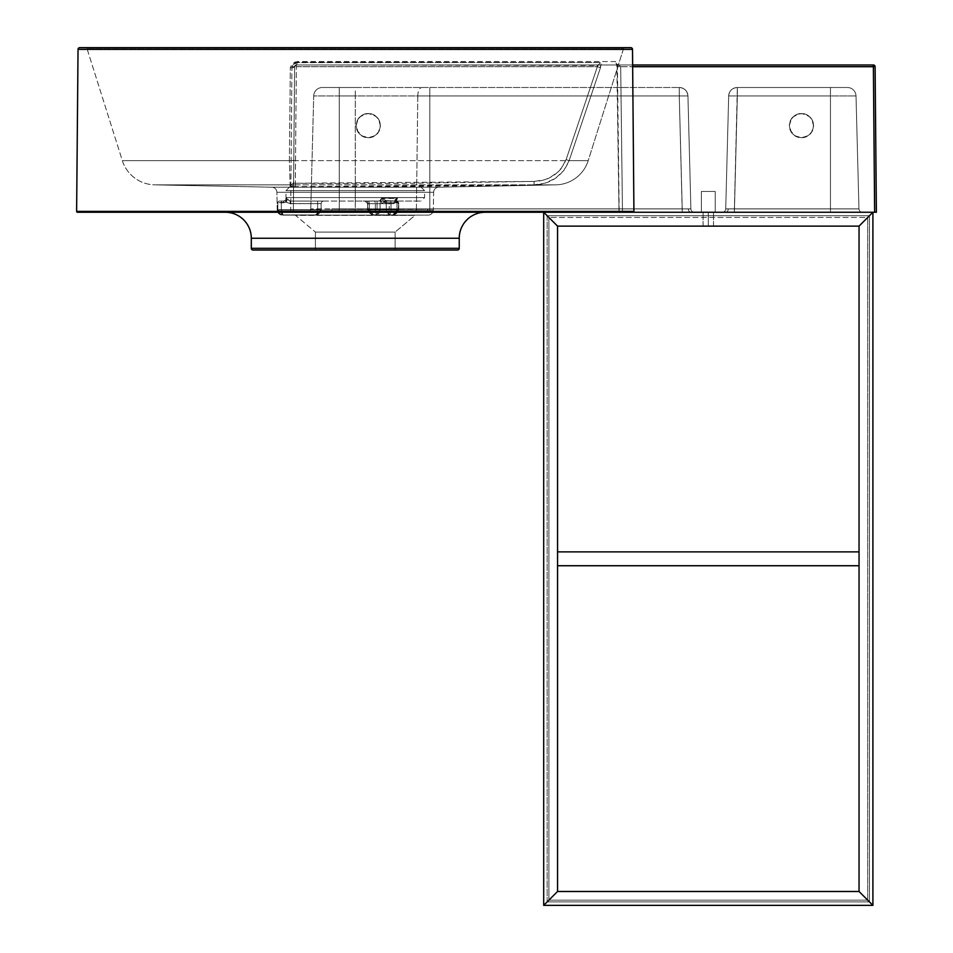 <?xml version="1.0" encoding="UTF-8"?>
<svg xmlns="http://www.w3.org/2000/svg" width="953" height="953" viewBox="0 0 953 953"><rect width="100%" height="100%" fill="white"/><g stroke="black" fill="none" stroke-linecap="round" stroke-linejoin="round"><path stroke-width="0.71" stroke-dasharray="4.76 3.57" d="M548.892 217.463L548.892 900.156L548.892 217.463L867.706 217.463L867.718 900.156L548.892 900.156L548.892 217.463L548.892 900.156L867.718 900.156L867.718 217.463L867.718 900.156L867.718 217.463L548.892 217.463M548.892 900.156L867.718 900.156L548.892 900.156M859.046 551.87L557.553 551.87L557.553 565.737L859.046 565.737L859.046 551.87L859.046 565.737L557.553 565.737L557.553 551.87L859.046 551.87L859.046 565.737L859.046 551.87M557.553 551.87L557.553 565.737L557.553 551.87M285.054 200.63L283.422 201.059L285.447 200.321L286.615 198.081L285.995 198.081L287.008 200.738L286.007 202.072L288.997 203.549L321.137 203.656L321.137 209.72L317.671 209.72L317.671 203.656L317.671 209.72L321.137 209.72L321.137 203.656L321.137 209.72L321.137 203.656L317.671 203.656L317.671 209.72L281.29 209.72L281.29 202.786L286.007 202.072L277.823 202.786L277.823 209.72L281.29 209.72L281.29 202.786L281.29 209.72L277.823 209.72L277.823 202.786L277.823 209.72L277.823 202.786L281.29 202.786L281.29 209.72L317.671 209.72L317.671 203.656L290.129 203.656L286.007 202.072L290.129 203.656L317.671 203.656L317.671 201.059L323.734 201.059L290.129 201.059L317.671 201.059L290.129 201.059L287.02 199.26L290.129 201.059L355.278 201.059L355.278 197.593L424.585 197.593L355.278 197.593L424.585 197.593L355.278 197.593L355.278 201.059L379.592 201.059L290.129 201.059L290.129 203.656L290.129 201.059L285.995 198.081L290.129 201.059L290.129 203.656L286.007 202.072L287.008 200.738L286.615 198.081L286.007 202.072L285.054 200.63L286.007 202.072L283.613 202.786L283.613 201.059L281.29 201.059L285.054 200.63L283.613 201.059L283.613 202.786L281.29 202.786L281.29 201.059L283.613 201.059L281.29 201.059L281.29 202.786L277.823 202.786A1.727 1.727 0 0 1 279.551 201.059L281.29 201.059L279.551 201.059A1.727 1.727 0 0 0 277.823 202.786A1.727 1.727 0 0 1 279.551 201.059A1.727 1.727 0 0 0 277.823 202.786L281.29 202.786L281.29 201.059L281.29 202.786L283.613 202.786L283.613 201.059L283.613 202.786L286.007 202.072L285.054 200.63L286.007 202.072L286.615 198.081L285.054 200.63M385.822 200.63L395.602 201.059L394.887 199.975L396.71 198.45L382.606 198.45L385.822 200.63L382.606 198.45L396.71 198.45L394.887 199.975L395.602 201.059L385.822 200.63L396.996 201.059L389.265 201.059L389.265 202.786L391.004 202.786A1.727 0.87 -90 0 0 390.134 201.059L389.265 201.059L389.265 202.786L386.263 202.786A1.727 1.501 90 0 1 387.764 201.059L396.996 201.059L387.764 201.059A1.727 1.501 -90 0 0 386.263 202.786L386.263 209.72L389.265 209.72L389.265 202.786L386.263 202.786L386.263 209.72L368.072 209.72L367.608 203.656L369.335 203.656L369.335 209.72L367.608 209.72L368.072 203.656L381.843 203.656L383.904 202.072L386.263 202.786L383.904 202.072L381.843 203.656L368.072 203.656L368.072 209.72L377.078 209.72L377.078 203.656L380.08 203.656A2.597 2.251 -90 0 1 382.332 201.059L377.078 201.059L377.078 203.656L375.339 203.656L375.339 209.72L375.339 203.656L369.335 203.656L369.335 209.72L369.335 203.656L380.08 203.656L380.08 209.72L375.339 209.72L375.339 203.656L375.339 209.72L369.335 209.72L369.335 203.656L367.608 203.656L368.072 209.72L386.263 209.72L386.263 202.786L389.265 202.786L389.265 209.72L391.004 209.72L391.004 202.786L396.996 202.786L396.996 209.72L398.735 209.72L398.271 202.786L395.912 202.072L393.851 203.656L380.08 203.656L380.08 209.72L398.271 209.72L398.735 202.786L396.996 202.786L396.996 209.72L391.004 209.72L391.004 202.786L389.265 202.786L391.004 202.786L391.004 209.72L386.263 209.72L386.263 202.786L385.095 202.786A1.727 1.501 90 0 1 386.596 201.059A1.727 1.501 -90 0 0 385.095 202.786L383.904 202.072L381.843 203.656L367.608 203.656L377.078 203.656L377.078 209.72L380.08 209.72L380.08 203.656L377.078 203.656L377.078 201.059L374.041 201.059L421.119 201.059L365.023 201.059L379.961 201L381.641 198.081L397.556 198.081L396.353 201L397.556 198.081L381.641 198.081L380.95 200.225L379.592 201.059L361.497 201.059L374.041 201.059A2.597 1.298 90 0 1 375.339 203.656A2.597 1.298 -90 0 0 374.041 201.059L368.037 201.059A2.597 1.298 90 0 1 369.335 203.656A2.597 1.298 -90 0 0 368.037 201.059L365.821 201.059A2.597 2.251 -90 0 1 368.072 203.656A2.597 2.251 90 0 0 365.821 201.059L379.592 201.059A2.597 2.251 -90 0 1 381.843 203.656A2.597 2.251 90 0 0 379.592 201.059L381.641 198.081L397.556 198.081L396.103 201.059L382.332 201.059A2.597 2.251 90 0 0 380.08 203.656L393.851 203.656L395.912 202.072L398.271 202.786L398.271 209.72L396.996 209.72L396.996 202.786L391.004 202.786L391.004 209.72L396.996 209.72L396.996 202.786L398.735 202.786L398.271 209.72L380.08 209.72L380.08 203.656L393.851 203.656A2.597 2.251 -90 0 1 396.103 201.059A2.597 2.251 90 0 0 393.851 203.656L395.912 202.072L397.556 198.081L381.641 198.081L383.904 202.072L381.641 198.081L379.592 201.059L368.037 201.059A2.597 1.298 -90 0 1 369.335 203.656L368.072 203.656A2.597 2.251 -90 0 0 365.821 201.059A2.597 2.251 90 0 1 368.072 203.656L381.843 203.656A2.597 2.251 -90 0 0 379.592 201.059A2.597 2.251 90 0 1 381.843 203.656L383.904 202.072A1.727 1.251 142.7 0 1 385.822 200.63L383.904 202.072L381.641 198.081L397.556 198.081L381.641 198.081L385.822 200.63L381.641 198.081L383.904 202.072L385.822 200.63A1.727 1.251 142.7 0 0 383.904 202.072L385.095 202.786A1.727 1.501 -90 0 1 386.596 201.059L385.822 200.63M355.278 190.66L355.278 197.593L355.278 190.66L424.585 190.66L355.278 190.66L424.585 190.66L355.278 190.66L424.585 190.66L355.278 190.66L355.278 187.193L421.119 187.193L355.278 187.193L421.119 187.193L355.278 187.193L355.278 190.66L285.96 190.66L355.278 190.66L285.96 190.66L355.278 190.66L355.278 187.193L421.119 187.193L289.426 187.193L355.278 187.193L355.278 190.66L285.96 190.66L355.278 190.66L355.278 197.593L424.585 197.593L355.278 197.593L355.278 190.66M355.278 187.193L289.426 187.193L355.278 187.193M355.278 197.593L285.96 197.593L355.278 197.593L355.278 201.059L355.278 197.593L285.96 197.593L355.278 197.593M283.017 214.913L315.943 214.913L283.017 214.913L315.943 214.913L317.17 213.389L317.671 209.72L281.29 209.72L281.79 213.389L283.017 214.913L281.29 209.72L277.823 209.72L283.017 214.913L282.005 214.818L283.017 214.913L277.823 209.72L279.348 213.389L282.005 214.818L279.348 213.389L277.823 209.72L281.29 209.72L283.017 214.913L281.79 213.389L281.29 209.72L317.671 209.72L315.943 214.913L321.137 209.72L317.671 209.72L321.137 209.72L320.744 211.709L321.137 209.72L315.943 214.913L316.956 214.818L320.744 211.709L317.933 214.52L315.943 214.913L317.671 209.72L317.17 213.389L315.943 214.913L283.017 214.913M392.898 214.913L372.397 214.818L369.645 213.389L368.072 209.72L386.263 209.72L387.335 213.389L389.896 214.913L386.263 209.72L391.004 209.72L389.896 214.913L391.004 209.72L396.996 209.72L395.805 213.389L392.898 214.913L396.996 209.72L398.735 209.72L392.898 214.913L396.698 213.389L398.271 209.72L368.072 209.72L373.445 214.913L369.335 209.72L370.538 213.389L373.445 214.913L376.435 214.913L375.339 209.72L376.435 214.913L380.08 209.72L379.008 213.389L376.435 214.913L392.898 214.913L376.435 214.913L379.008 213.389L380.08 209.72L398.271 209.72L396.698 213.389L392.898 214.913L398.735 209.72L396.996 209.72L392.898 214.913L395.805 213.389L396.996 209.72L391.004 209.72L389.896 214.913L392.898 214.913M395.721 201.262L395.912 202.072L393.851 203.656L369.335 203.656A2.597 1.298 90 0 0 368.037 201.059L374.041 201.059A2.597 1.298 -90 0 1 375.339 203.656A2.597 1.298 90 0 0 374.041 201.059L382.332 201.059A2.597 2.251 -90 0 0 380.08 203.656A2.597 2.251 90 0 1 382.332 201.059L396.103 201.059A2.597 2.251 -90 0 0 393.851 203.656A2.597 2.251 90 0 1 396.103 201.059L397.556 198.081L395.721 201.262M317.671 203.656L321.137 203.656A2.597 2.597 0 0 1 323.734 201.059L317.671 201.059L317.671 203.656L317.671 201.059L323.734 201.059A2.597 2.597 0 0 0 321.137 203.656A2.597 2.597 0 0 1 323.734 201.059A2.597 2.597 0 0 0 321.137 203.656L290.129 203.656L290.129 201.059L317.671 201.059L317.671 203.656M367.608 209.72L367.608 209.72C370.229 214.199 372.17 215.926 373.433 214.913L370.538 213.389L369.335 209.72L380.08 209.72L376.435 214.913L375.339 209.72L376.435 214.913L373.445 214.913L368.072 209.72L369.335 209.72L373.445 214.913L389.896 214.913L391.004 209.72L386.263 209.72L389.896 214.913L387.335 213.389L386.263 209.72L368.072 209.72L369.645 213.389L373.445 214.913C372.17 215.926 370.229 214.199 367.608 209.72L367.608 203.656L367.608 209.72M396.71 198.45L397.556 198.081L395.912 202.072L394.947 200.63L396.71 198.45L394.947 200.63A1.727 1.251 142.7 0 1 395.912 202.072L394.947 200.63L397.103 202.786A1.727 1.501 -90 0 0 395.602 201.059A1.727 1.501 90 0 1 397.103 202.786L398.271 202.786A1.727 1.501 -90 0 0 396.77 201.059L395.602 201.059L396.77 201.059A1.727 1.501 90 0 1 398.271 202.786L396.996 202.786A1.727 0.87 90 0 0 396.138 201.059L396.996 201.059L396.138 201.059A1.727 0.87 -90 0 1 396.996 202.786L391.004 202.786A1.727 0.87 90 0 0 390.134 201.059L396.138 201.059L390.134 201.059A1.727 0.87 -90 0 1 391.004 202.786L389.265 202.786L389.265 201.059L390.134 201.059A1.727 0.87 90 0 1 391.004 202.786L396.996 202.786A1.727 0.87 -90 0 0 396.138 201.059A1.727 0.87 90 0 1 396.996 202.786L398.271 202.786A1.727 1.501 90 0 0 396.77 201.059A1.727 1.501 -90 0 1 398.271 202.786L397.103 202.786A1.727 1.501 90 0 0 395.602 201.059A1.727 1.501 -90 0 1 397.103 202.786L395.912 202.072A1.727 1.251 142.7 0 0 394.947 200.63L395.912 202.072L397.556 198.081L396.71 198.45M387.764 201.059L386.596 201.059A1.727 1.501 90 0 0 385.095 202.786L386.263 202.786A1.727 1.501 -90 0 1 387.764 201.059A1.727 1.501 90 0 0 386.263 202.786L389.265 202.786L389.265 201.059L387.764 201.059M682.229 208.886L688.352 208.921A3.467 2.454 -90 0 0 690.806 212.257L682.229 212.257L682.229 208.886L310.761 208.886L355.278 209.076L355.278 95.943L339.256 95.943L339.256 208.981L339.256 95.943L313.716 95.943L310.761 208.886L313.716 95.943L310.761 208.886L313.716 95.943L339.256 95.943L339.256 208.886L339.256 95.943L679.263 95.943L682.229 208.886L679.263 95.943L429.803 95.943L429.803 208.886L682.229 208.886L331.894 208.886A3.467 0.893 -90 0 1 330.989 212.257L307.295 212.257A3.467 3.467 0 0 0 310.761 208.886A3.467 3.467 0 0 1 307.295 212.257A3.467 3.467 0 0 0 310.761 208.886A3.467 3.467 0 0 1 307.295 212.257L339.256 212.257L339.256 208.886L339.256 212.257L682.229 212.257L682.229 208.886L682.229 212.257L330.989 212.257A3.467 0.893 90 0 0 331.894 208.886L339.256 208.981L339.22 212.34L339.256 208.981L355.278 209.076L355.278 95.943L417.795 95.943L416.401 209.076L429.803 208.886L429.803 95.943L417.795 95.943L416.401 209.076L355.278 209.076L355.278 212.436L355.278 209.076L416.401 209.076A3.467 1.632 -90 0 1 414.96 212.436A3.467 1.632 90 0 0 416.401 209.076L427.73 208.886L427.48 212.257L427.73 208.886L429.803 208.886L429.803 212.257L429.803 208.886L682.229 208.886L679.263 95.943L339.256 95.943L339.256 87.497L322.376 87.497L679.263 87.497L322.376 87.497A8.66 8.66 0 0 0 313.716 95.943A8.66 8.66 0 0 1 322.376 87.497A8.66 8.66 0 0 0 313.716 95.943L339.256 95.943L313.716 95.943A8.66 8.66 0 0 1 322.376 87.497L339.256 87.497L339.256 95.943L355.278 95.943L355.278 87.497L339.256 87.497L339.256 95.943L339.256 87.497L679.263 87.497L679.263 95.943L679.263 87.497L355.278 87.497L355.278 95.943L417.795 95.943A8.66 4.074 -90 0 1 421.869 87.497A8.66 4.074 90 0 0 417.795 95.943L429.803 95.943L429.803 87.497L429.803 95.943L687.935 95.943L690.889 208.886L687.935 95.943L690.889 208.886L690.234 208.91L682.229 208.886L690.889 208.886L687.935 95.943L679.263 95.943L679.263 87.497C684.421 87.986 687.316 90.797 687.935 95.943A8.66 8.66 0 0 0 679.263 87.497A8.66 8.66 0 0 1 687.935 95.943C687.316 90.797 684.421 87.986 679.263 87.497L679.263 95.943L687.935 95.943L679.263 95.943L682.229 212.257L690.806 212.257A3.467 2.454 90 0 1 688.352 208.921L690.889 208.886A3.467 3.467 0 0 0 694.356 212.257A3.467 3.467 0 0 1 690.889 208.886A3.467 3.467 0 0 0 694.356 212.257A3.467 3.467 0 0 1 690.889 208.886L682.229 208.886M734.382 208.886L728.259 208.921A3.467 2.454 90 0 1 725.805 212.257L734.382 212.257L737.336 95.943L830.456 95.943L830.456 208.886L734.382 208.886L830.456 208.886L830.456 95.943L737.336 95.943L734.382 212.257L830.456 212.257L830.456 208.886L734.382 208.886L830.456 208.886L830.456 212.257L734.382 212.257L734.382 208.886L725.721 208.886L728.676 95.943L725.721 208.886L728.676 95.943L737.336 95.943L737.336 87.497L847.348 87.497L737.336 87.497L830.456 87.497L830.456 95.943L737.336 95.943L830.456 95.943L830.456 87.497L737.336 87.497L734.382 208.886L737.336 95.943L728.676 95.943C729.295 90.797 732.178 87.986 737.336 87.497L737.336 95.943L737.336 87.497A8.66 8.66 0 0 0 728.676 95.943A8.66 8.66 0 0 1 737.336 87.497A8.66 8.66 0 0 0 728.676 95.943L737.336 95.943L728.676 95.943L725.721 208.886L734.382 208.886L734.382 212.257L722.255 212.257L862.429 212.257L725.805 212.257A3.467 2.454 -90 0 0 728.259 208.921L725.721 208.886A3.467 3.467 0 0 1 722.255 212.257A3.467 3.467 0 0 0 725.721 208.886A3.467 3.467 0 0 1 722.255 212.257A3.467 3.467 0 0 0 725.721 208.886L734.382 208.886M701.372 191.47L715.238 191.47L715.238 212.257L701.372 212.257L701.372 191.47L715.238 191.47L715.238 212.257L701.372 212.257L701.372 191.47L701.372 212.257L715.238 212.257L701.372 212.257L715.238 212.257L701.372 212.257L715.238 212.257L715.238 191.47L701.372 191.47L701.372 212.257L715.238 212.257L715.238 191.47L701.372 191.47M790.24 130.263L789.322 125.617A12.127 12.127 0 0 0 801.449 137.756A12.127 12.127 0 0 0 813.576 125.617L812.659 130.263L810.026 134.194L806.095 136.827L801.449 137.756L796.803 136.827L792.872 134.194L790.24 130.263L794.707 135.707L801.449 137.756L806.095 136.827L811.539 132.36L813.35 127.988L813.35 123.259L810.026 117.04L803.82 113.729L799.079 113.729L792.872 117.04L790.24 120.983L789.322 125.617L791.371 132.36L794.707 135.707L801.449 137.756L808.192 135.707L811.539 132.36L813.576 125.617L811.539 118.887L808.192 115.539L801.449 113.49L794.707 115.539L791.371 118.887L789.322 125.617L790.24 130.263M357.065 130.263L356.136 125.617A12.127 12.127 0 0 0 368.263 137.756A12.127 12.127 0 0 0 380.402 125.617L379.473 130.263L376.84 134.194L372.909 136.827L368.263 137.756L363.629 136.827L359.698 134.194L357.065 130.263L361.532 135.707L368.263 137.756L372.909 136.827L378.353 132.36L380.164 127.988L380.164 123.259L376.84 117.04L370.634 113.729L365.904 113.729L359.698 117.04L357.065 120.983L356.136 125.617L358.185 132.36L361.532 135.707L368.263 137.756L375.005 135.707L378.353 132.36L380.402 125.617L378.353 118.887L375.005 115.539L368.263 113.49L361.532 115.539L358.185 118.887L356.136 125.617L357.065 130.263M253.534 250.031L395.126 250.031L315.419 250.031L315.419 232.067L395.126 232.067L395.126 250.031L394.363 250.031L395.126 250.031L395.126 232.067L315.419 232.067L295.525 215.378L415.02 215.378L395.126 232.067L415.02 215.378L282.302 215.116L428.242 215.116L282.302 215.116A5.194 5.194 0 0 1 277.216 210.005L433.329 210.005A5.194 5.194 0 0 1 428.242 215.116A5.194 5.194 0 0 0 433.329 210.005L277.216 210.005L276.906 192.303L433.639 192.303L433.329 210.005L433.639 192.303L276.906 192.303A5.194 5.194 0 0 0 271.808 187.193L438.737 187.193A5.194 5.194 0 0 0 433.639 192.303A5.194 5.194 0 0 1 438.737 187.193L271.808 187.193L154.696 184.846L290.129 184.846L290.093 186.538L291.618 186.621L354.992 187.05L555.849 184.846L438.737 187.193L555.849 184.846L534.097 184.846L545.247 183.095L555.468 178.282L563.747 170.599L569.132 160.628L588.215 160.628A34.653 34.653 0 0 1 555.849 184.846A34.653 34.653 0 0 0 588.215 160.628L122.341 160.628A34.653 34.653 0 0 0 154.696 184.846L555.849 184.846L154.696 184.846A34.653 34.653 0 0 1 122.341 160.628L87.092 48.865L623.453 48.865L588.215 160.628L569.132 160.628L600.461 67.711L601.105 64.03L600.164 62.553L294.56 62.66L291.88 64.065L290.331 67.711L289.402 160.628L122.341 160.628L588.215 160.628L623.453 48.865L87.092 48.865A1.727 1.727 0 0 0 85.448 47.65L625.097 47.65A1.727 1.727 0 0 0 623.453 48.865A1.727 1.727 0 0 1 625.097 47.65L81.1 47.65M79.766 47.65L85.448 47.65A1.727 1.727 0 0 1 87.092 48.865L122.341 160.628L289.402 160.628L290.331 67.711A3.467 1.084 -179.5 0 0 294.608 66.698L291.94 66.698L294.608 66.698L296.347 64.983A1.727 1.727 0 0 0 294.608 66.698A1.727 1.727 0 0 1 296.347 64.983L294.608 66.698L296.347 66.698L296.347 64.983L296.347 66.698L597.376 66.698L598.007 65.435L296.347 64.983L597.09 64.983L296.347 64.983L294.608 66.698L293.595 183.107L295.323 183.25L296.347 66.698L295.323 183.25L325.164 183.512L414.686 183.25L534.037 181.415L544.199 179.867L549.047 178.044L557.612 172.41L561.138 168.657L566.106 159.616L597.376 66.698L294.608 66.698L293.345 211.387L290.689 211.387L293.345 211.387L293.047 212.257L876.379 212.257L875.104 66.698L876.379 212.257L293.345 212.257L294.608 66.698L293.345 212.257L294.608 66.698L296.347 64.983L873.377 64.983L296.347 64.983L618.795 64.983L620.689 66.698L632.661 66.698L620.689 66.698L622.464 211.387L618.997 211.399L633.924 211.387L619.176 211.387L617.889 212.257L633.054 212.257L617.889 212.257L619.176 211.387L617.413 66.698L616.841 63.005L615.543 61.54L295.12 61.933L292.821 63.815L291.94 66.698L290.689 211.387L76.621 211.387L290.689 211.387L289.843 212.257L77.491 212.257L290.165 212.257M251.306 238.25L459.239 238.25L251.306 238.25M457.011 250.031L315.419 250.031L315.419 232.067L395.126 232.067L315.419 232.067L295.525 215.378L415.02 215.378L282.302 215.116L428.242 215.116L282.302 215.116A5.194 5.194 0 0 1 277.216 210.005L433.329 210.005L277.216 210.005L276.906 192.303L433.639 192.303L276.906 192.303A5.194 5.194 0 0 0 271.808 187.193L438.737 187.193L271.808 187.193L154.696 184.846L290.129 184.846A3.467 3.467 0.5 0 0 293.607 181.415L293.595 183.107A3.467 3.467 0.5 0 1 290.093 186.538A3.467 3.467 -179.5 0 0 293.595 183.107L295.323 183.25L295.287 186.681L290.093 186.538L290.129 184.846A3.467 3.467 -179.5 0 0 293.607 181.415L293.798 159.616A3.467 1.084 0.5 0 1 289.402 160.628L290.129 184.846L289.402 160.628A3.467 1.084 -179.5 0 0 293.798 159.616L294.608 66.698A3.467 1.084 0.5 0 1 290.331 67.711L295.597 62.553A3.467 0.786 -90 0 0 296.347 64.983A3.467 0.786 90 0 1 295.597 62.553L600.164 62.553A3.467 3.216 -90 0 1 597.09 64.983A3.467 3.216 90 0 0 600.164 62.553L600.461 67.711L597.376 66.698L600.461 67.711L569.132 160.628L566.106 159.616L569.132 160.628C562.592 176.043 550.917 184.12 534.097 184.846L534.037 181.415L534.097 184.846L295.287 186.681L295.323 183.25L534.037 181.415C549.345 180.832 560.03 173.565 566.106 159.616L597.376 66.698L597.09 64.983L296.347 64.983A3.467 0.727 -90 0 0 297.074 61.54A3.467 0.727 90 0 1 296.347 64.983L294.608 66.698L296.347 64.983L632.649 64.983L618.795 64.983L620.689 66.698L622.464 211.387L622.38 212.257L619.617 212.257L872.912 212.257L859.046 226.123L859.046 891.484L557.553 891.484L859.046 891.484L557.553 891.484L543.698 905.35L872.912 905.35L859.046 891.484L557.553 891.484L859.046 891.484L869.446 901.883L547.153 901.883L557.553 891.484L547.153 901.883L869.446 901.883L859.046 891.484L557.553 891.484L543.698 905.35L543.698 212.257L543.698 905.35L557.553 891.484L547.153 901.883L869.446 901.883L547.153 901.883L557.553 891.484L557.553 226.123L557.553 891.484L557.553 226.123L557.553 891.484L543.698 905.35L872.912 905.35L859.046 891.484L869.446 901.883L859.046 891.484L859.046 226.123L859.046 891.484L872.912 905.35L872.912 212.257L872.912 905.35L859.046 891.484L859.046 226.123L869.446 215.723L859.046 226.123L859.046 891.484L869.446 901.883L859.046 891.484L869.446 901.883L869.446 215.723L859.046 226.123L869.446 215.723L869.446 901.883L859.046 891.484L859.046 226.123L557.553 226.123L543.698 212.257L872.912 212.257L859.046 226.123L557.553 226.123L543.698 212.257L557.553 226.123L547.153 215.723L547.153 901.883L557.553 891.484L547.153 901.883L557.553 891.484L557.553 226.123L557.553 891.484L547.153 901.883L547.153 215.723L557.553 226.123L543.698 212.257L872.912 212.257L859.046 226.123L557.553 226.123L859.046 226.123L869.446 215.723L869.446 901.883L869.446 215.723L859.046 226.123L872.912 212.257L620.26 212.257M875.104 66.698L874.973 66.031L875.104 66.698A1.727 1.727 0 0 0 873.377 64.983L874.032 65.102M293.047 212.257L290.486 212.257L293.047 212.257M619.676 212.257L620.927 212.257M363.045 250.031L394.363 250.031L363.045 250.031M457.5 250.031L253.045 250.031M251.306 248.304L459.239 248.304L251.306 248.304M78.039 49.365L632.506 49.365L78.039 49.365M85.448 47.65L625.097 47.65L85.448 47.65M87.092 48.865L623.453 48.865L87.092 48.865M830.456 208.886L830.456 95.943L856.008 95.943L858.963 208.886L830.456 208.886L858.963 208.886L856.008 95.943L858.963 208.886L856.008 95.943L830.456 95.943L830.456 212.257L862.429 212.257A3.467 3.467 0 0 1 858.963 208.886L830.456 208.886L858.963 208.886A3.467 3.467 0 0 0 862.429 212.257A3.467 3.467 0 0 1 858.963 208.886A3.467 3.467 0 0 0 862.429 212.257L830.456 212.257L830.456 208.886M830.456 87.497L847.348 87.497A8.66 8.66 0 0 1 856.008 95.943L830.456 95.943L830.456 87.497L830.456 95.943L856.008 95.943A8.66 8.66 0 0 0 847.348 87.497A8.66 8.66 0 0 1 856.008 95.943A8.66 8.66 0 0 0 847.348 87.497L830.456 87.497M618.795 64.983L616.794 64.042L618.997 211.399L617.234 66.71L620.689 66.698L617.234 66.71L615.543 61.54A3.467 3.252 90 0 0 618.795 64.983A3.467 3.252 -90 0 1 615.543 61.54L297.074 61.54L291.94 66.698L290.689 211.387L289.843 212.257M617.889 212.257L618.997 211.399L622.464 211.387L622.38 212.257M379.473 120.983L380.402 125.617A12.127 12.127 0 0 0 368.263 113.49A12.127 12.127 0 0 0 356.136 125.617L357.065 120.983L359.698 117.04L363.629 114.42L368.263 113.49L372.909 114.42L376.84 117.04L379.473 120.983M812.659 120.983L813.576 125.617A12.127 12.127 0 0 0 801.449 113.49A12.127 12.127 0 0 0 789.322 125.617L790.24 120.983L792.872 117.04L796.803 114.42L801.449 113.49L806.095 114.42L810.026 117.04L812.659 120.983M715.238 191.47L701.503 191.47L715.238 191.47M547.153 215.723L547.153 901.883L547.153 215.723L557.553 226.123L547.165 215.723L557.553 226.123L859.046 226.123L869.446 215.723L547.165 215.723L869.446 215.723L859.046 226.123L557.553 226.123L547.165 215.723L869.446 215.723L547.165 215.723M708.305 226.123L703.1 226.123L708.305 226.123L708.305 212.257L708.305 226.123L703.1 226.123L708.305 226.123L708.305 212.257L703.1 212.257L708.305 212.257L708.305 226.123L703.1 226.123L713.499 226.123L703.1 226.123L708.305 226.123L708.305 212.257L703.1 212.257L713.499 212.257L703.1 212.257L713.499 212.257L703.1 212.257L708.305 212.257L708.305 226.123L713.499 226.123L708.305 226.123L708.305 212.257L713.499 212.257L708.305 212.257L708.305 226.123L713.499 226.123L708.305 226.123M708.305 212.257L713.499 212.257L708.305 212.257M289.426 187.193L285.96 190.66L286.031 198.45L283.422 201.059M421.119 187.193L424.585 190.66L424.585 197.593L421.119 201.059M398.735 209.72L398.735 202.786L396.996 201.059L398.735 202.786L398.735 209.72C396.114 214.199 394.173 215.926 392.91 214.913C394.173 215.926 396.114 214.199 398.735 209.72M367.608 203.656L365.011 201.059L367.608 203.656M703.1 226.123L703.1 212.257L703.1 226.123M713.499 226.123L713.499 212.257L713.499 226.123"/><path stroke-width="1.43" d="M859.046 551.87L557.553 551.87L859.046 551.87M859.046 565.737L557.553 565.737L859.046 565.737M78.039 49.365L632.506 49.365A1.727 1.727 0 0 0 630.779 47.65L79.766 47.65A1.727 1.727 0 0 0 78.039 49.365L76.621 211.387L633.924 211.387L632.506 49.365L78.039 49.365A1.727 1.727 0 0 1 79.766 47.65L630.779 47.65A1.727 1.727 0 0 1 632.506 49.365L633.924 211.387L76.621 211.387A0.87 0.87 0 0 0 77.491 212.257L633.054 212.257A0.87 0.87 0 0 0 633.924 211.387A0.87 0.87 0 0 1 633.054 212.257L77.491 212.257A0.87 0.87 0 0 1 76.621 211.387L78.039 49.365M225.325 212.257A25.993 25.993 0 0 1 251.306 238.25L251.306 248.304L459.239 248.304L459.239 238.25A25.993 25.993 0 0 1 485.232 212.257A25.993 25.993 0 0 0 459.239 238.25L251.306 238.25A25.993 25.993 0 0 0 225.313 212.257M253.045 250.031L457.5 250.031A1.727 1.727 0 0 0 459.239 248.304L251.306 248.304A1.727 1.727 0 0 0 253.045 250.031L253.045 250.031A1.727 1.727 0 0 1 251.306 248.304L251.306 238.25L459.239 238.25L459.239 248.304A1.727 1.727 0 0 1 457.5 250.031L253.534 250.031M622.38 212.257L874.64 212.257L873.377 66.698L632.661 66.698L873.377 66.698L874.64 212.257L876.379 212.257L875.104 66.698L876.379 212.257L543.698 212.257L543.698 905.35L557.553 891.484L859.046 891.484L872.912 905.35L543.698 905.35L872.912 905.35L859.046 891.484L872.912 905.35L872.912 212.257L872.912 905.35L859.046 891.484L859.046 226.123L859.046 891.484L557.553 891.484L557.553 226.123L557.553 891.484L543.698 905.35L557.553 891.484L543.698 905.35L543.698 212.257L557.553 226.123L859.046 226.123L872.912 212.257L859.046 226.123L872.912 212.257L859.046 226.123L557.553 226.123L543.698 212.257L557.553 226.123L543.698 212.257L617.901 212.257M632.649 64.983L873.377 64.983L875.104 66.698L873.377 66.698L873.377 64.983L632.649 64.983M81.1 47.65L79.766 47.65M875.104 66.698A1.727 1.727 0 0 0 873.377 64.983L873.377 66.698L875.104 66.698A1.727 1.727 0 0 0 873.377 64.983M619.676 212.257L618.926 212.257"/></g></svg>
